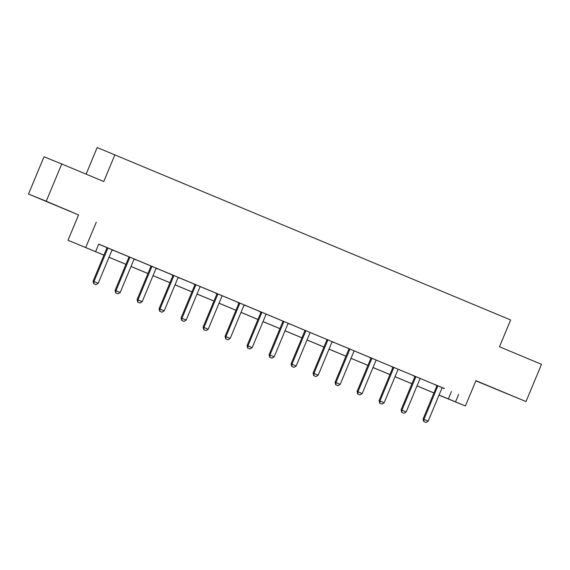 <?xml version="1.0" encoding="UTF-8"?>
<svg xmlns="http://www.w3.org/2000/svg" width="570" height="570" viewBox="0 0 570 570"><rect width="100%" height="100%" fill="white"/><g stroke="black" fill="none" stroke-linecap="round" stroke-linejoin="round"><path stroke-width="0.85" d="M55.489 205.243L70.851 211.591L55.489 205.243M491.532 387.329L506.887 393.678L491.532 387.329M103.932 255.168L68.022 240.262L103.947 255.132M78.56 214.94L46.241 201.217L61.745 163.975L44.004 156.8L28.5 194.035L78.56 214.94L68.022 240.262M86.106 174.149L97.185 147.537L510.635 319.962L499.477 346.774L541.5 364.323L525.996 401.558L475.936 380.653L465.398 405.975L438.986 395.174M475.857 380.846L525.996 401.558M46.241 201.217L28.5 194.035M442.284 387.671L98.738 244.117L95.639 251.562M98.703 244.195L106.896 247.615M112.29 249.874L128.891 256.806M134.292 259.058L158.439 269.09L156.087 268.491A1.61 1.525 112 0 0 155.831 268.919L142.194 301.687L137.961 299.92L151.599 267.152A1.61 1.525 112 0 0 151.72 266.667L151.763 266.304M156.287 268.242L172.895 275.175M178.289 277.433L194.89 284.366M200.291 286.617L216.892 293.55M203.853 329.709L205.969 330.593L203.853 329.709L203.96 327.479L203.098 327.13L216.735 294.362A1.61 1.525 112 0 0 216.857 293.885L214.776 292.638L238.894 302.741M244.288 304.993L260.889 311.925M266.29 314.177L282.891 321.11M288.285 323.368L304.893 330.301M310.287 332.552L334.433 342.591L332.082 341.986A1.61 1.525 112 0 0 331.826 342.413L318.188 375.181L313.956 373.414L327.6 340.646A1.61 1.525 112 0 0 327.721 340.169L327.757 339.798M332.289 341.736L348.89 348.676M354.284 350.928L370.885 357.86M376.286 360.112L392.887 367.044M379.848 403.204L381.964 404.087L379.848 403.204L379.955 400.974L379.093 400.625L392.73 367.857A1.61 1.525 112 0 0 392.851 367.379L390.771 366.132L414.889 376.236M420.282 378.487L436.884 385.42M423.845 421.579L425.961 422.463L423.845 421.579L423.952 419.349L428.184 421.116L441.828 388.348A1.61 1.525 112 0 1 442.078 387.921L444.429 388.519L435.972 384.992L434.768 384.501L436.855 385.748A1.61 1.525 112 0 1 436.734 386.232L423.09 419L423.952 419.349L437.596 386.581A1.61 1.525 112 0 0 437.717 386.097L437.753 385.733M420.304 378.466L412.773 375.317L414.853 376.563A1.61 1.525 112 0 1 414.732 377.041L401.095 409.809L401.957 410.158L415.594 377.39A1.61 1.525 112 0 0 415.715 376.913L415.751 376.549M376.307 360.09L368.769 356.941L370.856 358.188A1.61 1.525 112 0 1 370.735 358.673L357.091 391.44L357.953 391.79L371.597 359.022A1.61 1.525 112 0 0 371.718 358.537L371.754 358.174M354.305 350.899L348.89 348.641M310.308 332.531L304.893 330.265M269.852 357.276L271.968 358.16L269.852 357.276L269.959 355.039L283.596 322.271L282.734 321.922L269.097 354.69L274.191 356.806L287.829 324.038A1.61 1.525 112 0 1 288.085 323.618L290.436 324.216L282.891 321.081M266.304 314.156L258.773 311.006L260.861 312.253A1.61 1.525 112 0 1 260.732 312.738L247.095 345.506L247.957 345.855L261.602 313.087A1.61 1.525 112 0 0 261.723 312.602L261.758 312.239M225.848 338.901L227.964 339.784L225.848 338.901L225.955 336.663L230.187 338.43L243.832 305.663A1.61 1.525 112 0 1 244.081 305.242L246.432 305.841L237.975 302.307L236.778 301.822L238.859 303.069A1.61 1.525 112 0 1 238.737 303.546L225.093 336.314L225.955 336.663L239.599 303.895A1.61 1.525 112 0 0 239.721 303.418L239.756 303.055M200.312 286.596L192.774 283.447L194.862 284.694A1.61 1.525 112 0 1 194.74 285.171L181.096 317.946L181.958 318.295L195.603 285.52A1.61 1.525 112 0 0 195.724 285.043L195.759 284.679M159.849 311.341L161.965 312.225L159.849 311.341L159.963 309.104L164.189 310.871L177.833 278.103A1.61 1.525 112 0 1 178.082 277.683L180.434 278.281L171.976 274.747L170.779 274.263L172.86 275.51A1.61 1.525 112 0 1 172.739 275.987L159.094 308.755L159.963 309.104L173.601 276.336A1.61 1.525 112 0 0 173.722 275.859L173.757 275.495M115.853 292.966L117.969 293.849L115.853 292.966L115.959 290.736L129.604 257.961L128.742 257.612L115.097 290.387L120.192 292.495L133.829 259.728A1.61 1.525 112 0 1 134.085 259.307L136.437 259.906L128.898 256.771M93.85 283.774L95.967 284.658L93.85 283.774L93.965 281.544L107.602 248.777L106.74 248.427L93.095 281.195L98.19 283.311L111.834 250.543A1.61 1.525 112 0 1 112.09 250.116L114.442 250.722L106.896 247.587M96.302 222.122L85.764 247.444M458.622 394.404L455.523 401.85L465.398 405.975M61.745 163.975L103.768 181.524L114.926 154.712M438.986 395.16L444.978 397.582L439.014 395.096M433.927 392.972L417.019 385.904M411.925 383.781L395.017 376.72M389.93 374.597L373.015 367.536M367.928 365.406L351.02 358.345M345.926 356.221L329.018 349.161M323.931 347.037L307.016 339.977M301.929 337.846L285.021 330.785M279.927 328.662L263.019 321.601M257.932 319.478L241.017 312.41M235.93 310.287L219.022 303.226M213.928 301.103L197.02 294.042M191.933 291.911L175.018 284.85M169.931 282.727L153.024 275.666M147.929 273.543L131.022 266.482M125.934 264.352L109.027 257.291M439.028 395.06L455.523 401.85M109.041 257.255L125.949 264.316M131.036 266.439L147.951 273.5M153.038 275.631L169.946 282.692M175.04 284.815L191.947 291.876M197.035 293.999L213.95 301.067M219.037 303.19L235.944 310.251M241.039 312.374L257.946 319.435M263.034 321.565L279.948 328.626M285.036 330.75L301.943 337.81M307.038 339.934L323.945 346.995M329.033 349.125L345.94 356.186M351.035 358.309L367.942 365.37M373.029 367.5L389.944 374.561M395.031 376.684L411.939 383.745M417.033 385.869L433.941 392.93M451.433 391.497L448.334 398.943M425.961 422.463L428.184 421.116M423.09 419L423.702 421.522M403.959 413.279L401.7 412.338L403.959 413.279L406.182 411.925L419.826 379.157A1.61 1.525 112 0 1 420.083 378.736L420.311 378.452M401.85 412.395L401.957 410.158L406.182 411.925M401.095 409.809L401.7 412.338M398.316 369.267L398.081 369.545A1.61 1.525 112 0 0 397.824 369.973L384.187 402.741L379.955 400.974L393.592 368.206A1.61 1.525 112 0 0 393.72 367.728L393.756 367.358M381.964 404.087L384.187 402.741M379.093 400.625L379.705 403.147M359.962 394.903L357.704 393.963L359.962 394.903L362.185 393.557L375.83 360.789A1.61 1.525 112 0 1 376.079 360.361L376.314 360.076M357.846 394.02L357.953 391.79L362.185 393.557M357.091 391.44L357.704 393.963M335.851 384.836L337.96 385.719L335.851 384.836L335.958 382.598L335.096 382.249L348.733 349.481A1.61 1.525 112 0 0 348.854 349.004L348.897 348.626M354.312 350.892L354.084 351.177A1.61 1.525 112 0 0 353.828 351.597L340.19 384.365L335.958 382.598L349.595 349.83A1.61 1.525 112 0 0 349.716 349.353L349.752 348.99M337.96 385.719L340.19 384.365M335.096 382.249L335.702 384.771M313.849 375.644L315.965 376.528L313.849 375.644L313.956 373.414L313.094 373.065L326.731 340.297A1.61 1.525 112 0 0 326.852 339.82L326.895 339.442M315.965 376.528L318.188 375.181M313.094 373.065L313.707 375.587M291.847 366.46L293.963 367.344L291.847 366.46L291.954 364.23L291.092 363.881L304.736 331.106A1.61 1.525 112 0 0 304.857 330.629L304.893 330.251M310.315 332.517L310.08 332.802A1.61 1.525 112 0 0 309.831 333.222L296.186 365.997L291.954 364.23L305.598 331.455A1.61 1.525 112 0 0 305.719 330.978L305.755 330.614M293.963 367.344L296.186 365.997M291.092 363.881L291.705 366.403M282.734 321.922A1.61 1.525 112 0 0 282.855 321.444L282.898 321.067M283.596 322.271A1.61 1.525 112 0 0 283.717 321.793L283.76 321.423M271.968 358.16L274.191 356.806M269.097 354.69L269.703 357.212M249.966 348.968L247.708 348.028L249.966 348.968L252.189 347.622L265.827 314.854A1.61 1.525 112 0 1 266.083 314.426L266.318 314.141M247.85 348.085L247.957 345.855L252.189 347.622M247.095 345.506L247.708 348.028M227.964 339.784L230.187 338.43M225.093 336.314L225.706 338.844M222.314 295.766L222.086 296.051A1.61 1.525 112 0 0 221.83 296.478L208.192 329.246L203.96 327.479L217.597 294.711A1.61 1.525 112 0 0 217.719 294.234L217.761 293.863M205.969 330.593L208.192 329.246M203.098 327.13L203.711 329.652M183.968 321.409L181.709 320.468L183.968 321.409L186.191 320.062L199.828 287.287A1.61 1.525 112 0 1 200.084 286.867L200.319 286.582M181.851 320.525L181.958 318.295L186.191 320.062M181.096 317.946L181.709 320.468M161.965 312.225L164.189 310.871M159.094 308.755L159.707 311.277M137.855 302.15L139.971 303.033L137.855 302.15L137.961 299.92L137.099 299.571L150.737 266.803A1.61 1.525 112 0 0 150.858 266.318L150.9 265.948M139.971 303.033L142.194 301.687M137.099 299.571L137.712 302.093M128.742 257.612A1.61 1.525 112 0 0 128.863 257.134L128.898 256.757M129.604 257.961A1.61 1.525 112 0 0 129.725 257.483L129.761 257.12M117.969 293.849L120.192 292.495M115.097 290.387L115.71 292.909M106.74 248.427A1.61 1.525 112 0 0 106.861 247.95L106.896 247.572M107.602 248.777A1.61 1.525 112 0 0 107.723 248.299L107.759 247.929M95.967 284.658L98.19 283.311M93.095 281.195L93.708 283.717M437.717 386.097L436.855 385.748M437.596 386.581L436.734 386.232M415.715 376.913L414.853 376.563M415.594 377.39L414.732 377.041M393.72 367.728L392.851 367.379M393.592 368.206L392.73 367.857M371.718 358.537L370.856 358.188M371.597 359.022L370.735 358.673M349.716 349.353L348.854 349.004M349.595 349.83L348.733 349.481M327.721 340.169L326.852 339.82M327.6 340.646L326.731 340.297M305.719 330.978L304.857 330.629M305.598 331.455L304.736 331.106M283.717 321.793L282.855 321.444M261.723 312.602L260.861 312.253M261.602 313.087L260.732 312.738M239.721 303.418L238.859 303.069M239.599 303.895L238.737 303.546M217.719 294.234L216.857 293.885M217.597 294.711L216.735 294.362M195.724 285.043L194.862 284.694M195.603 285.52L194.74 285.171M173.722 275.859L172.86 275.51M173.601 276.336L172.739 275.987M151.72 266.667L150.858 266.318M151.599 267.152L150.737 266.803M129.725 257.483L128.863 257.134M107.723 248.299L106.861 247.95"/></g></svg>
